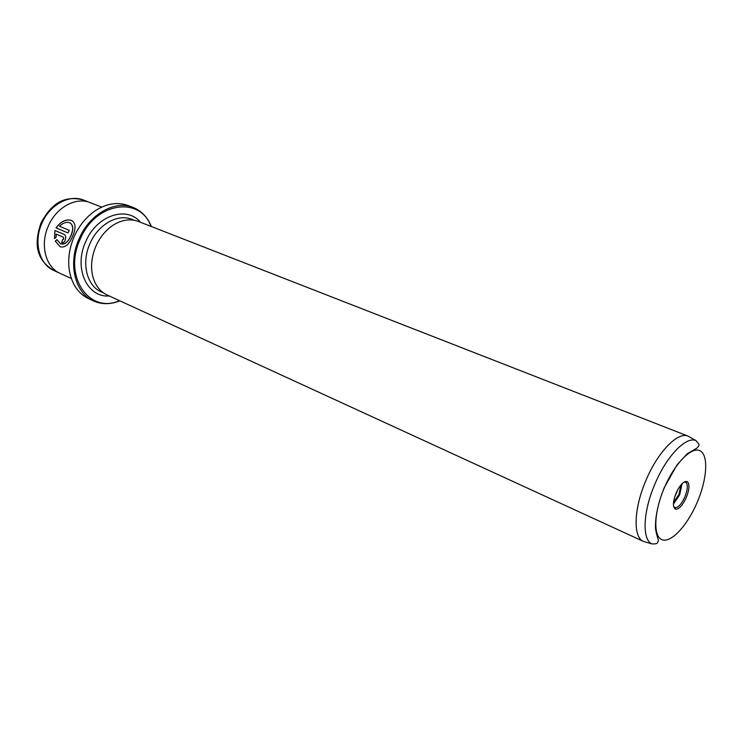 <?xml version="1.0" encoding="UTF-8"?>
<svg xmlns="http://www.w3.org/2000/svg" width="743" height="743" viewBox="0 0 743 743"><rect width="100%" height="100%" fill="white"/><g stroke="black" fill="none" stroke-linecap="round" stroke-linejoin="round"><path stroke-width="1.11" d="M673.52 502.389L678.926 494.485L680.96 484.873M674.477 497.634L678.201 488.866M686.253 497.634C682.538 505.537 678.972 509.373 675.536 509.169C672.564 507.209 672.768 501.813 676.139 492.98C680.133 484.603 683.839 480.814 687.229 481.613C689.801 484.009 689.476 489.349 686.253 497.634M673.622 506.466L674.932 507.655C678.108 507.859 681.405 504.311 684.832 497.021C687.804 489.368 688.102 484.436 685.724 482.235L683.969 482.114M673.418 504.116L679.678 494.829L682.13 483.6M151.015 226.392C140.083 195.697 95.178 202.124 80.077 239.478C62.83 276.452 89.429 314.326 119.484 300.655M119.846 300.831C110.475 304.584 101.624 304.593 93.293 300.878C75.024 293.039 67.752 263.839 78.99 239.014C89.336 214.253 114.933 199.848 132.978 207.399C141.439 210.808 147.578 217.188 151.386 226.541M132.978 207.399L127.982 205.495C117.533 201.743 106.667 203.471 95.364 210.659C86.188 216.919 79.083 225.677 74.059 236.915C69.108 248.664 67.585 260.208 69.517 271.548C72.182 284.671 78.498 293.689 88.454 298.602L93.293 300.878M60.601 243.843L60.712 243.89C64.725 244.865 68.133 242.153 70.947 235.745L70.947 235.745C73.65 229.476 73.362 225.203 70.074 222.937L69.953 222.891C73.241 225.157 73.538 229.429 70.836 235.689L70.836 235.698C68.022 242.107 64.604 244.819 60.601 243.843L56.895 239.608L55.27 241.122L60.211 246.797L55.381 241.169L56.942 239.72M60.211 246.797C65.068 247.93 69.183 244.475 72.573 236.432L72.573 236.432C76.055 228.649 75.832 223.383 71.895 220.615C66.238 218.758 60.963 221.173 56.05 227.878L67.966 232.912L69.266 230.339L59.486 226.234C63.174 222.751 66.666 221.637 69.953 222.891M56.171 227.925C60.982 221.312 66.211 218.869 71.839 220.597M61.827 242.803L62.514 239.98L63.777 238.949L63.369 237.212L63.657 238.902L62.403 239.924L61.715 242.757C63.304 243.147 64.52 242.107 65.375 239.636C66.043 237.11 65.672 235.392 64.269 234.472L54.917 230.488L54.49 238.587L56.199 237.11L56.069 234.091L63.369 237.212M688.176 436.15L688.102 436.122C677.941 431.46 658.094 451.586 646.234 479.755C633.76 508.175 632.822 537.282 643.41 541.387L107.057 294.952C99.748 291.432 94.918 284.978 92.578 275.569C90.544 266.115 91.64 256.363 95.856 246.304C100.175 236.673 106.314 229.392 114.273 224.46C122.669 219.612 130.666 218.6 138.272 221.414L688.176 436.15M71.347 278.541L60.174 273.405C45.713 267.304 39.769 244.921 48.304 226.141C56.124 207.39 75.99 196.598 90.219 202.653L101.661 207.121M54.583 238.503L54.917 230.488M55.028 230.544L64.307 234.491M69.266 230.339L59.486 226.234M655.131 483.544C666.768 455.905 686.105 436.076 695.95 440.571C700.352 445.54 699.488 445.094 696.693 448.289L687.219 453.769L677.105 464.765L664.298 487.529C657.899 503.605 654.982 517.434 655.549 529.016C657.304 538.759 659.022 540.542 658.298 541.145C656.942 542.78 658.512 544.043 652.057 543.941C641.822 539.947 642.89 511.435 655.131 483.544M697.073 502.621C706.983 479.709 708.738 455.626 700.305 450.936C692.03 445.893 674.95 462.917 664.428 487.594C653.775 512.206 652.995 536.771 662.162 539.752C671.18 543.105 687.284 525.589 697.073 502.621M89.782 202.486L83.68 200.099C69.452 194.053 49.623 204.752 41.849 223.402C33.361 242.079 39.333 264.369 53.802 270.471C33.872 258.527 35.032 240.518 40.976 223.049M109.24 295.955C87.284 297.906 73.427 268.251 85.603 241.921C96.423 215.424 126.839 205.393 140.52 222.296M134.186 220.253L131.836 219.334C117.812 213.334 97.918 224.572 89.894 243.788C81.173 263.041 86.792 285.767 101.085 291.767L103.379 292.826M674.932 507.655L675.536 509.169M673.817 507.181L674.746 507.59M695.95 440.571L688.102 436.122M83.68 200.099C61.52 194.127 49.586 207.028 40.986 223.039M59.756 273.21L53.802 270.471M652.057 543.941L643.41 541.387M684.609 481.752L685.548 482.142M685.724 482.235L687.229 481.613"/></g></svg>
